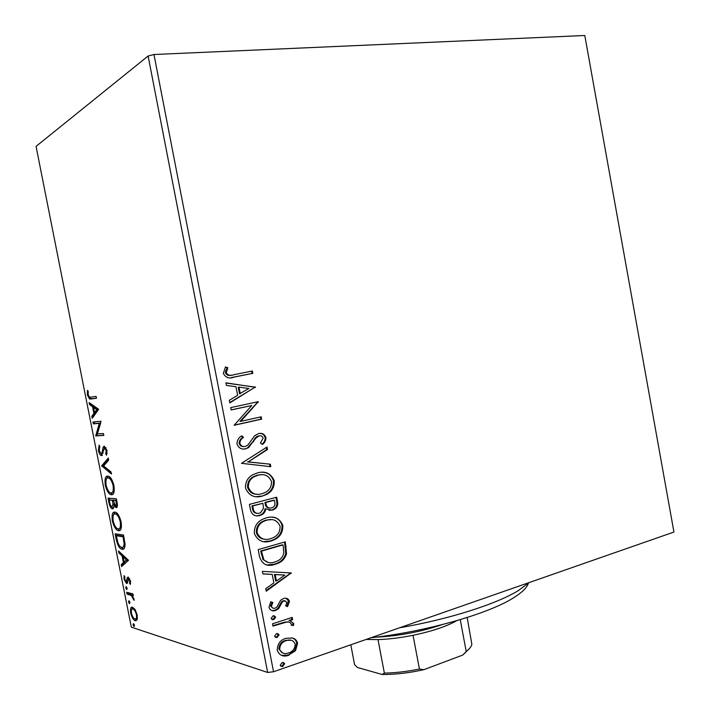 <?xml version="1.0" encoding="UTF-8"?>
<svg xmlns="http://www.w3.org/2000/svg" width="710" height="710" viewBox="0 0 710 710"><rect width="100%" height="100%" fill="white"/><g stroke="black" fill="none" stroke-linecap="round" stroke-linejoin="round"><path stroke-width="1.06" d="M293.159 638.237C295.475 639.018 296.949 640.722 297.579 643.358L295.564 650.644L287.745 655.641C282.695 656.919 279.207 655.117 277.273 650.245C277.361 644.112 280.202 640.136 285.784 638.325L292.342 638.024C294.659 638.805 296.132 640.509 296.753 643.136L297.579 643.358M272.533 623.797L292.209 617.398L292.653 619.697L289.778 620.638L293.762 623.593L293.434 625.563L291.153 625.146L291.295 624.001C290.195 622.253 288.579 621.614 286.45 622.102L272.977 626.122L272.533 623.797M289.476 601.317L287.55 606.651L285.606 605.834L287.097 602.222L284.036 600.829L282.358 601.947L278.577 608.71L275.666 610.449C272.489 611.479 270.261 610.458 268.983 607.37L270.75 601.734L272.853 602.488L271.38 606.34C272.081 608.079 273.332 608.692 275.116 608.159L276.9 607.014L280.601 600.243L283.494 598.548C286.352 597.607 288.349 598.53 289.476 601.317L288.659 601.148L286.831 606.349M259.549 556.667L258.183 549.611L285.269 541.837L286.547 553.791C284.932 558.743 281.808 562.018 277.184 563.616L275.054 564.361C267.306 567.015 262.141 564.45 259.549 556.667M249.432 504.384L276.669 497.195L277.495 501.446C278.24 505.192 277.033 507.89 273.847 509.531L272.152 510.171L265.842 508.884C265.327 511.724 263.88 513.729 261.484 514.91L259.789 515.54C255.272 516.729 252.21 515.034 250.612 510.472L249.432 504.384M241.489 463.319L267.013 446.998L267.492 449.528L248.207 461.891L270.315 464.189L270.803 466.71L241.489 463.319M231.167 409.972L230.714 407.611L258.289 401.683L240.743 421.358L261.2 416.805L261.644 419.131L234.131 425.29L251.748 405.525L231.167 409.972M234.052 374.667L252.378 371.01L252.831 373.345L234.229 377.081C229.357 379.025 225.736 377.809 223.348 373.424L225.469 366.981L227.848 367.762L226.224 372.83C228.176 375.439 230.786 376.06 234.052 374.667M273.536 671.758L267.652 672.459L131.323 627.161L36.059 146.375L148.115 56.019L153.963 54.51L273.536 671.758L673.941 532.047L584.791 35.5L673.941 532.047M153.963 54.51L584.791 35.5M255.449 386.941L229.8 402.898L229.303 400.333L237.619 395.301L235.968 386.719L226.419 385.406L225.922 382.832L255.52 387.323M237.025 444.105C236.998 440.395 238.578 437.635 241.764 435.833L243.539 437.413C241.276 438.709 240.042 440.661 239.847 443.271C240.85 445.942 242.687 446.998 245.358 446.439L247.923 445.028L254.606 435.754L258.538 433.597C262.052 432.754 264.51 434.067 265.913 437.529C265.957 440.457 264.794 442.756 262.443 444.442L260.419 443.013L263.126 438.15C262.398 436.197 261.049 435.443 259.097 435.904L255.84 438.132L248.544 447.602L245.775 448.791C241.622 449.714 238.711 448.161 237.025 444.105M257.623 472.833C265.363 470.757 270.892 473.366 274.22 480.67C274.566 487.06 271.992 491.657 266.507 494.471L262.256 496.104C254.491 498.287 248.917 495.642 245.553 488.187C245.225 482.108 247.621 477.635 252.751 474.777L257.623 472.833M266.312 517.856C274.007 515.611 279.5 518.114 282.82 525.356C283.033 532.438 279.997 537.337 273.714 540.044L270.927 541.055C263.206 543.398 257.668 540.878 254.322 533.485C254.109 526.749 256.922 521.983 262.78 519.188L266.312 517.856M291.251 572.934L266.232 591.217L265.735 588.679L273.856 582.901L272.214 574.425L262.886 573.937L262.398 571.399L291.251 572.934M273.022 615.818L275.658 617.025L273.776 619.688L271.131 618.481L273.022 615.818M276.465 633.622L279.092 634.802L277.069 637.527L274.584 636.302L276.465 633.622M282.074 662.599L284.692 663.752L282.42 666.566L280.193 665.314L282.074 662.599M135.175 609.668L137.225 614.984L137.154 619.644L135.255 620.726C133.48 620.194 131.953 617.62 130.693 612.996C130.17 608.683 130.764 606.748 132.486 607.192L135.175 609.668M126.691 592.264L132.947 593.906L133.311 595.77L132.379 595.521L134.128 600.376L131.341 595.512L127.054 594.092L126.691 592.264M130.507 581.064L130.321 584.428L129.566 583.212L129.761 580.993L128.554 579.005L127.392 583.132L126.549 583.505L124.001 579.191L124.081 575.615L124.862 576.795L124.712 579.174L126.149 581.65L127.312 577.514L128.164 577.141L130.507 581.064M116.209 539.343L115.109 533.787L123.522 535.02L125.084 544.446C124.889 548.218 123.904 549.806 122.111 549.221L121.845 549.158C119.537 548.759 117.665 545.484 116.209 539.343L116.999 539.13M108.044 498.154L116.351 498.757L117.035 502.21C117.691 505.91 117.372 507.721 116.049 507.641L113.822 505.209C113.902 507.73 113.449 508.937 112.455 508.83L112.207 508.777C110.902 508.369 109.837 506.425 108.994 502.955L108.044 498.154M101.645 465.84L108.293 458.021L108.692 460.071L103.624 466L111.053 471.964L111.452 474.014L101.645 465.84L102.977 465.529L108.497 459.059M93.329 423.87L92.966 422.015L101.015 421.261L97.385 433.925L103.447 433.526L103.82 435.407L95.717 435.913L99.302 423.337L93.329 423.87L94.67 423.595L94.332 421.891M90.765 397.192L96.099 396.393L96.471 398.283L89.549 399.011L87.419 395.053L87.419 390.349L88.209 391.192L88.218 394.911L89.558 397.183L90.765 397.192M267.652 672.459L148.115 56.019M98.654 409.306L92.229 418.305L91.83 416.291L93.88 413.522L92.531 406.715L89.504 404.558L89.105 402.534L98.654 409.306M98.424 450.593L99.098 445.108L99.808 446.608L99.214 450.433L101.051 453.743L101.921 453.14L103.163 447.167L104.219 446.155L107.006 450.459L106.544 455.216L105.746 453.761L106.154 450.459L104.618 448.037L101.255 455.58C100.137 455.216 99.187 453.557 98.424 450.593L99.214 450.415M107.698 476.099L108.311 476.197C110.485 476.685 112.357 479.782 113.937 485.498C114.683 491.923 113.849 495.003 111.426 494.728L110.875 494.639C108.692 494.089 106.828 490.956 105.284 485.258C104.556 479.037 105.364 475.984 107.698 476.099M114.825 512.096L115.242 512.176C117.496 512.655 119.457 515.868 121.117 521.806C121.854 528.178 121.002 531.133 118.543 530.681L118.171 530.601C115.907 530.042 113.964 526.802 112.349 520.9C111.63 514.723 112.455 511.795 114.825 512.096L113.405 515.149M128.519 560.279L121.596 566.571L121.206 564.574L123.416 562.666L122.076 555.921L118.898 552.957L118.508 550.951L128.519 560.279M126.132 586.602L127.143 588.315L126.744 589.664L125.732 587.951L126.132 586.602M128.918 600.678L129.93 602.408L129.531 603.731L128.519 602.009L128.918 600.678M133.462 623.593L134.474 625.35L134.066 626.646L133.045 624.889L133.462 623.593M96.462 398.212L90.898 398.745L89.495 397.165M88.218 394.902L87.419 395.053M93.329 416.832L93.17 416.016L91.83 416.291M93.17 416.016L95.229 413.247L93.88 413.522M95.229 413.247L95.087 412.528M94.048 407.3L93.88 406.439L92.531 406.715M93.88 406.439L90.844 404.292L89.504 404.558M90.844 404.292L90.729 403.688M94.545 412.634L95.894 412.359L98.078 409.413L94.856 407.132L93.507 407.407L94.545 412.634L96.72 409.688L93.507 407.407M98.078 409.413L96.72 409.688M103.775 435.203L95.717 435.913M97.057 435.629L95.637 435.496M96.977 435.212L100.651 423.053L99.302 423.337M100.651 423.053L94.67 423.595M99.622 446.936L99.728 446.448M103.19 452.989L101.441 453.726M103.216 452.847L101.921 453.14M104.175 448.276L104.503 446.874L103.163 447.167M107.103 453.477L105.746 453.761M106.97 450.282L106.154 450.459M106.065 447.744L104.618 448.037M102.373 455.19L101.024 453.734M111.124 472.345L103.039 465.84L101.707 466.142M112.659 494.435L111.426 494.728M112.704 494.4L109.722 492.341M106.074 485.072L105.284 485.258M106.385 479.161L107.885 476.117M110.902 478.256L108.577 477.848M112.393 492.545L114.221 491.222M111.062 492.873C112.979 493.068 113.653 490.628 113.094 485.542C111.834 480.981 110.343 478.487 108.603 478.052L108.071 477.963C106.198 477.839 105.541 480.262 106.109 485.232C107.334 489.82 108.825 492.332 110.574 492.775L111.062 492.873M113.911 485.347L113.094 485.542M109.411 477.653L108.071 477.963M116.671 507.481L116.049 507.641M116.964 507.188L115.606 505.76M114.621 505.014L113.822 505.209M113.059 508.679L112.455 508.83M113.351 508.387L111.896 506.931L112.988 504.189L112.313 500.301L109.251 500.062L109.668 502.174C110.183 504.908 110.938 506.496 111.931 506.94M109.793 502.76L108.994 502.955M109.793 499.938L109.455 498.26M114.354 505.076L114.363 504.606M113.706 500.23L109.251 500.062M116.635 500.195L113.174 500.364L115.668 505.768C116.449 505.831 116.644 504.739 116.236 502.511L115.854 500.568L113.174 500.364M117.052 502.307L116.236 502.511M116.671 500.372L115.854 500.568M113.653 499.973L112.313 500.301M114.044 503.931L112.988 504.189M120.008 530.343L118.543 530.681M119.875 530.334L116.999 528.329M113.138 520.696L112.349 520.9M117.851 514.173L115.428 513.898M119.511 528.48L121.428 527.166M118.179 528.826C120.114 529.172 120.815 526.82 120.265 521.788C118.943 517.058 117.39 514.475 115.588 514.031L115.198 513.951C113.289 513.685 112.624 516.01 113.183 520.936C114.479 525.72 116.041 528.329 117.86 528.755L118.179 528.826M121.073 521.575L120.265 521.788M116.529 513.614L115.198 513.951M116.857 535.615L116.538 533.991M123.753 548.901L122.111 549.221M123.434 548.865L120.585 546.878M123.158 547.019L125.049 545.848M123.78 536.316L117.638 535.402L116.316 535.748L117.904 542.697C119.094 545.626 120.292 547.161 121.508 547.312L121.738 547.366C123.212 547.854 123.993 546.505 124.081 543.327L123.016 536.76L116.316 535.748M123.824 536.547L123.016 536.76M124.978 543.088L124.081 543.327M122.786 565.559L122.519 564.21L121.206 564.574M122.519 564.21L124.729 562.302L123.416 562.666M123.629 556.729L123.398 555.557L122.076 555.921M123.398 555.557L120.221 552.602L118.898 552.957M124.126 562.054L127.8 559.658L124.419 556.516L123.096 556.88L124.126 562.054L126.469 560.021L123.096 556.88M127.8 559.658L126.469 560.021M130.631 582.91L129.566 583.212M130.454 580.798L129.761 580.993M129.69 578.685L128.554 579.005M127.259 583.3L126.549 583.505M127.472 582.963L126.345 581.659M124.685 579.005L124.001 579.191M127.8 581.037L126.655 581.357M128.146 579.2L126.912 579.546M128.235 579.085L128.554 577.31M128.377 577.212L127.312 577.514M126.939 587.614L125.732 587.951M133.214 595.273L132.379 595.521M134.075 599.08L133.276 599.311M133.888 598.317L133.223 598.512M132.947 595.353L131.341 595.512M132.663 595.131L128.359 593.711L127.054 594.092M128.359 593.711L128.146 592.646M129.708 601.654L128.519 602.009M135.432 620.771L136.569 620.327L135.255 620.726M136.569 620.327L134.643 618.783M131.377 612.792L130.693 612.996M131.723 609.464L132.486 607.192M134.563 608.789L133.081 609.011M136.036 618.605L137.491 618.019M134.882 618.88L135.015 618.916C136.293 619.271 136.764 617.878 136.435 614.736C135.424 611.266 134.261 609.375 132.939 609.056C131.599 608.594 131.101 609.979 131.457 613.227C132.424 616.653 133.569 618.543 134.882 618.88M137.128 614.532L136.435 614.736M134.252 608.665L132.939 609.056M134.226 624.525L133.045 624.889M251.624 371.161L252.068 373.46L252.831 373.345M252.068 373.46L231.247 377.587M225.256 367.283L227.848 367.762M227.102 367.886L225.585 371.321L226.33 371.197M225.585 371.321L225.478 372.945L226.224 372.83M225.478 372.945C226.827 375.288 228.824 376.016 231.46 375.12M254.748 387.42L229.738 402.561M225.957 383.045L254.677 387.03M239.004 387.136L238.249 387.234L239.518 393.793L248.89 388.494L239.004 387.136L240.273 393.704M257.526 401.851L258.378 402.18M257.606 402.25L239.98 421.412L240.743 421.358M260.446 416.974L260.872 419.184L261.644 419.131M260.872 419.184L234.114 425.175M231.149 409.883L251.748 405.525M241.329 436.162L243.539 437.413M242.776 437.449C240.512 438.745 239.288 440.697 239.084 443.297L239.847 443.271M239.084 443.297C239.918 445.711 241.533 446.803 243.929 446.572M259.567 433.419C262.345 433.384 264.2 434.768 265.132 437.564L265.913 437.529M265.132 437.564C265.22 440.315 264.182 442.507 262.017 444.14M259.541 435.825L259.097 435.904M258.325 435.94L256.692 436.623L255.067 438.159L255.84 438.132M255.067 438.159L252.902 441.673L253.674 441.647M252.902 441.673L247.772 447.62L245.775 448.791M245.012 448.809L243.565 449.031M266.312 447.451L266.711 449.545L267.492 449.528M266.711 449.545L248.207 461.891M247.435 461.899L270.315 464.189M269.534 464.189L270.004 466.63M261.875 472.256C267.572 472.248 271.415 475.052 273.421 480.652L274.22 480.67M273.421 480.652C273.776 487.033 271.202 491.631 265.717 494.435L262.256 496.104M261.475 496.068L256.363 496.698M261.635 474.679L257.313 475.15L253.372 476.721C249.299 478.984 247.373 482.525 247.604 487.353C249.21 491.977 252.334 494.275 256.976 494.249M261.812 493.778L265.265 492.438C269.587 490.202 271.655 486.545 271.469 481.486C268.77 475.585 264.306 473.472 258.085 475.167L254.144 476.729C250.062 479.002 248.145 482.551 248.376 487.388C251.065 493.423 255.547 495.553 261.812 493.778M247.604 487.353L248.376 487.388M257.313 475.15L258.085 475.167M275.924 497.391L276.696 501.402C277.45 505.147 276.234 507.836 273.057 509.469L271.362 510.108L272.152 510.171M271.362 510.108L269.081 510.41M261.484 514.91L260.703 514.848C263.09 513.667 264.546 511.661 265.052 508.83L265.842 508.884M260.703 514.848L259.008 515.478L259.789 515.54M259.008 515.478L256.257 515.824M252.458 508.591L253.23 508.653C253.905 512.371 255.946 513.889 259.345 513.215L260.526 512.762L263.517 508.245L262.895 503.275L251.935 505.919L252.458 508.591C252.849 511.608 254.393 513.188 257.073 513.357M265.132 503.674L265.913 503.727C266.57 507.197 268.486 508.582 271.655 507.863L272.809 507.437C274.601 506.425 275.276 504.819 274.823 502.636L274.353 500.239L273.563 500.195L264.901 502.485L265.132 503.674C265.496 506.461 266.916 507.907 269.383 508.014M264.901 502.485L265.682 502.538L265.913 503.727M274.353 500.239L265.682 502.538M251.935 505.919L252.707 505.973L253.23 508.653M262.895 503.275L252.707 505.973M272.161 517.217C277.095 517.608 280.379 520.297 282.012 525.276L282.82 525.356M282.012 525.276C282.234 532.358 279.199 537.248 272.924 539.955L270.137 540.958L270.927 541.055M270.137 540.958L263.721 541.632M271.433 519.64L265.984 520.11L263.206 521.149C258.502 523.35 256.212 527.148 256.345 532.535C257.695 536.716 260.419 538.934 264.537 539.192M270.483 538.73L272.782 537.896C277.725 535.731 280.166 531.843 280.086 526.225C277.397 520.377 272.959 518.362 266.774 520.182L263.987 521.22C259.283 523.421 256.993 527.228 257.118 532.624C259.798 538.606 264.253 540.647 270.483 538.73M256.345 532.535L257.118 532.624M265.984 520.11L266.774 520.182M284.524 542.049L285.748 553.676L286.547 553.791M285.748 553.676C284.124 558.619 281.009 561.894 276.385 563.491L274.255 564.228L275.054 564.361M274.255 564.228L267.049 564.956M263.046 559.56L263.827 559.684C266.845 562.79 270.439 563.58 274.61 562.036L276.394 561.415C280.166 560.101 282.624 557.403 283.787 553.312L283.255 546.452L282.962 544.934L282.163 544.836L260.659 551.031L263.046 559.56L268.371 562.533M282.962 544.934L261.44 551.137L263.827 559.684M260.659 551.031L261.44 551.137M290.461 572.899L291.322 573.325M290.514 573.183L266.108 590.578M262.869 573.84L272.214 574.425M284.843 575.073L274.388 574.443L275.64 580.922L276.438 581.064L284.843 575.073L275.187 574.585L276.438 581.064M274.388 574.443L275.187 574.585M285.083 600.678L284.036 600.829M283.228 600.66L281.55 601.769L282.358 601.947M281.55 601.769L277.779 608.532L278.577 608.71M277.779 608.532L274.868 610.263L275.666 610.449M274.868 610.263L271.93 610.564M270.679 601.823L272.853 602.488M272.054 602.311L270.581 606.154L271.38 606.34M270.581 606.154L272.968 608.15M286.032 598.255L288.659 601.148M273.927 615.677L275.658 617.025M274.859 616.83L272.977 619.493L273.776 619.688M272.977 619.493L272.045 619.635M291.473 617.629L291.837 619.502L292.653 619.697M291.837 619.502L288.97 620.442L289.778 620.638M289.964 620.673L293.762 623.593M292.946 623.389L292.618 625.359L293.434 625.563M292.618 625.359L291.162 625.093M288.784 622.12L286.45 622.102M285.642 621.907L272.897 625.679M277.433 633.471L279.092 634.802M278.293 634.589L276.412 637.269L277.211 637.482M276.412 637.269L275.427 637.411M296.753 643.136L294.748 650.413L295.564 650.644M294.748 650.413L288.242 655.019L289.059 655.259M288.242 655.019L281.79 655.419M291.81 637.846L292.342 638.024M290.905 640.242L285.411 640.42C281.24 641.716 279.065 644.636 278.897 649.18L282.846 653.085M288.597 652.96C292.76 651.629 294.952 648.691 295.183 644.165C293.585 640.589 290.869 639.328 287.044 640.393L286.219 640.642C282.048 641.938 279.873 644.866 279.704 649.41C281.187 652.952 283.778 654.238 287.497 653.271L288.597 652.96M278.897 649.18L279.704 649.41M285.411 640.42L286.219 640.642M283.13 662.448L284.692 663.752M283.885 663.504L282.012 666.211L282.82 666.459M282.012 666.211L280.929 666.362M528.311 583.407C526.891 587.836 521.788 592.743 513.019 598.131C487.823 614.008 425.574 631.767 370.966 637.766M399.57 627.782C448.782 619.324 496.272 604.13 518.202 590.676L529.234 582.546M375.865 637.181C398.487 636.08 420.533 631.909 442.002 624.685M456.805 620.655C446.501 626.451 431.92 631.332 413.051 635.29C400.555 637.793 388.876 639.231 378.004 639.603L366.183 639.435M469.39 648.656L462.698 655.09L423.923 669.654C408.818 673 394.884 674.615 382.131 674.491L357.45 667.489L354.601 664.737L350.793 644.804L354.592 664.693M462.698 655.09L466.222 651.523C469.567 648.931 471.44 646.517 471.848 644.263L467.171 617.505M460.249 619.635L466.222 651.523M413.051 635.29L419.424 669.042L423.923 669.654M382.131 674.491L384.367 673.107C395.257 672.911 406.945 671.553 419.424 669.042M378.004 639.603L384.367 673.107M92.406 398.798L91.057 399.064M103.687 449.776L102.604 450.016M113.307 501.038L112.499 501.242M124.064 537.772L123.256 537.985M130.454 594.27L129.14 594.652M233.475 377.188L234.229 377.081M276.696 501.402L277.495 501.446M285.331 546.274L286.139 546.38M261.147 553.534L261.928 553.649M279.971 604.725L280.778 604.902M278.835 623.744L279.633 623.948M89.549 399.011L90.898 398.745M104.832 448.063L106.092 447.788M101.255 455.58L102.222 455.358M110.875 494.639L112.215 494.311M108.603 478.052L109.943 477.741M115.81 507.597L116.839 507.339M112.207 508.777L113.227 508.529M118.171 530.601L119.502 530.255M115.588 514.031L116.919 513.703M121.845 549.158L123.167 548.803M257.464 436.588L256.692 436.623M248.544 447.602L247.772 447.62M266.507 494.471L265.717 494.435M254.144 476.729L253.372 476.721M273.847 509.531L273.057 509.469M273.714 540.044L272.924 539.955M263.987 521.22L263.206 521.149M277.184 563.616L276.385 563.491M282.846 622.945L282.039 622.75M277.069 637.527L276.27 637.305M287.745 655.641L286.938 655.401M287.044 640.393L286.228 640.18M282.42 666.566L281.613 666.317"/></g></svg>
